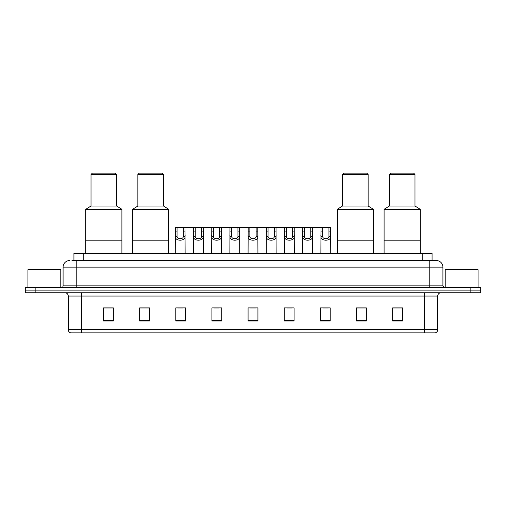 <?xml version="1.0" encoding="UTF-8"?>
<svg xmlns="http://www.w3.org/2000/svg" width="506" height="506" viewBox="0 0 506 506"><rect width="100%" height="100%" fill="white"/><g stroke="black" fill="none" stroke-linecap="round" stroke-linejoin="round"><path stroke-width="0.76" d="M71.96 260.558L76.229 260.558L71.96 260.558L73.933 260.558L73.933 253.329L432.067 253.329L432.067 260.558M69.657 260.558A6.572 6.572 0 0 0 63.086 267.13L63.086 285.858A1.644 1.644 0 0 1 61.441 287.503M442.914 267.13L76.229 267.13L76.229 260.558L436.343 260.558A6.572 6.572 0 0 1 442.914 267.13L442.914 285.858L444.559 287.503M35.154 287.503L25.3 287.503L25.3 290.128L35.154 290.128L25.3 290.128L25.3 292.759L35.154 292.759L35.154 290.128L470.846 290.128L35.154 290.128L35.154 287.503L470.846 287.503L470.846 290.128L480.7 290.128L470.846 290.128L470.846 292.759L35.154 292.759M480.7 287.503L480.7 290.128L480.7 287.503L470.846 287.503M436.242 260.558L434.04 260.558M435.192 332.84L70.808 332.84M70.644 332.84A3.283 3.283 0 0 1 68.278 329.691L81.422 329.691L81.422 332.84L424.578 332.84L424.578 329.691L437.722 329.691L437.722 296.042A3.283 3.283 0 0 1 441.011 292.759M68.278 329.691L68.278 296.042C68.082 294.049 66.988 292.955 64.989 292.759M402.498 321.044L402.498 307.901L392.643 307.901L392.643 321.044L402.498 321.044M366.357 321.044L366.357 307.901L356.502 307.901L356.502 321.044L366.357 321.044M330.216 321.044L330.216 307.901L320.355 307.901L320.355 321.044L330.216 321.044M294.075 321.044L294.075 307.901L284.214 307.901L284.214 321.044L294.075 321.044M113.357 321.044L113.357 307.901L103.502 307.901L103.502 321.044L113.357 321.044M149.498 321.044L149.498 307.901L139.643 307.901L139.643 321.044L149.498 321.044M185.645 321.044L185.645 307.901L175.784 307.901L175.784 321.044L185.645 321.044M221.786 321.044L221.786 307.901L211.925 307.901L211.925 321.044L221.786 321.044M257.927 321.044L257.927 307.901L248.073 307.901L248.073 321.044L257.927 321.044M480.7 292.759L480.7 290.128L480.7 292.759L470.846 292.759M424.578 332.84L435.097 332.84M323.347 307.971L328.274 307.971M214.133 307.971L219.06 307.971M177.726 307.971L182.653 307.971M286.94 307.971L291.867 307.971M250.533 307.971L255.467 307.971M149.498 307.971L139.643 307.971M113.357 307.971L103.502 307.971M366.357 307.971L356.502 307.971M402.498 307.971L392.643 307.971M60.783 287.503L60.783 269.755L27.931 269.755L27.931 287.503M121.902 253.329L121.902 209.301L85.754 209.301L85.754 240.843L121.902 240.843L85.754 240.843L85.754 253.329M121.902 209.301L116.646 206.012L91.017 206.012L85.754 209.301M116.646 206.012L116.646 174.469L91.017 174.469L91.017 206.012M116.646 174.469L115.33 173.16L92.326 173.16L91.017 174.469M478.069 287.503L478.069 269.755L445.217 269.755L445.217 287.503M168.757 253.329L168.757 209.301L132.61 209.301L132.61 240.843L168.757 240.843L132.61 240.843L132.61 253.329M168.757 209.301L163.495 206.012L137.866 206.012L132.61 209.301M163.495 206.012L163.495 174.469L137.866 174.469L137.866 206.012M163.495 174.469L162.186 173.16L139.182 173.16L137.866 174.469M373.39 253.329L373.39 209.301L337.243 209.301L337.243 240.843L373.39 240.843L337.243 240.843L337.243 253.329M373.39 209.301L368.134 206.012L342.505 206.012L337.243 209.301M368.134 206.012L368.134 174.469L342.505 174.469L342.505 206.012M368.134 174.469L366.818 173.16L343.814 173.16L342.505 174.469M420.246 253.329L420.246 209.301L384.098 209.301L384.098 240.843L420.246 240.843L384.098 240.843L384.098 253.329M420.246 209.301L414.983 206.012L389.354 206.012L384.098 209.301M414.983 206.012L414.983 174.469L389.354 174.469L389.354 206.012M414.983 174.469L413.674 173.16L390.67 173.16L389.354 174.469M177.056 227.371L177.037 236.523C177.157 239.439 183.223 239.439 183.336 236.523L183.324 227.371L175.361 227.371L175.259 253.329M183.324 227.371L185.019 227.371L185.12 253.329M185.12 235.341L185.025 236.523C185.417 241.419 174.956 241.419 175.348 236.523L175.259 235.341M195.259 227.371L195.24 236.523C195.36 239.439 201.426 239.439 201.54 236.523L201.527 227.371L193.564 227.371L193.463 253.329M201.527 227.371L203.222 227.371L203.317 253.329M203.317 235.341L203.229 236.523C203.621 241.419 193.159 241.419 193.551 236.523L193.463 235.341M213.462 227.371L213.443 236.523C213.557 239.439 219.629 239.439 219.743 236.523L219.73 227.371L211.767 227.371L211.666 253.329M219.73 227.371L221.426 227.371L221.52 253.329M221.52 235.341L221.432 236.523C221.824 241.419 211.363 241.419 211.755 236.523L211.666 235.341M231.666 227.371L231.647 236.523C231.761 239.439 237.833 239.439 237.946 236.523L237.934 227.371L229.971 227.371L229.869 253.329M237.934 227.371L239.629 227.371L239.724 253.329M239.724 235.341L239.635 236.523C240.027 241.419 229.566 241.419 229.958 236.523L229.869 235.341M249.863 227.371L249.85 236.523C249.964 239.439 256.036 239.439 256.15 236.523L256.137 227.371L248.174 227.371L248.073 253.329M256.137 227.371L257.826 227.371L257.927 253.329M257.927 235.341L257.839 236.523C258.231 241.419 247.769 241.419 248.161 236.523L248.073 235.341M268.066 227.371L268.053 236.523C268.167 239.439 274.239 239.439 274.353 236.523L274.334 227.371L266.371 227.371L266.276 253.329M274.334 227.371L276.029 227.371L276.131 253.329M276.131 235.341L276.042 236.523C276.434 241.419 265.973 241.419 266.365 236.523L266.276 235.341M286.269 227.371L286.257 236.523C286.371 239.439 292.443 239.439 292.557 236.523L292.538 227.371L284.574 227.371L284.48 253.329M292.538 227.371L294.233 227.371L294.334 253.329M294.334 235.341L294.245 236.523C294.637 241.419 284.176 241.419 284.568 236.523L284.48 235.341M304.473 227.371L304.46 236.523C304.574 239.439 310.64 239.439 310.76 236.523L310.741 227.371L302.778 227.371L302.683 253.329M310.741 227.371L312.436 227.371L312.537 253.329M312.537 235.341L312.449 236.523C312.841 241.419 302.379 241.419 302.771 236.523L302.683 235.341M322.676 227.371L322.664 236.523C322.777 239.439 328.843 239.439 328.963 236.523L328.944 227.371L320.981 227.371L320.88 253.329M328.944 227.371L330.639 227.371L330.741 253.329M330.741 235.341L330.652 236.523C331.044 241.419 320.583 241.419 320.975 236.523L320.88 235.341M185.019 227.371L193.564 227.371M203.222 227.371L211.767 227.371M221.426 227.371L229.971 227.371M239.629 227.371L248.174 227.371M257.826 227.371L266.371 227.371M276.029 227.371L284.574 227.371M294.233 227.371L302.778 227.371M312.436 227.371L320.981 227.371M83.794 260.558L83.794 253.329M422.206 260.558L422.206 253.329M76.229 287.503L76.229 267.13L63.086 267.13M63.086 285.858L442.914 285.858M429.771 260.558L429.771 287.503M424.578 292.759L424.578 296.042L68.278 296.042M437.722 296.042L424.578 296.042L424.578 329.691L81.422 329.691L81.422 292.759M257.927 320.589L248.073 320.589M221.786 320.589L211.925 320.589M185.645 320.589L175.784 320.589M149.498 320.589L139.643 320.589M113.357 320.589L103.502 320.589M294.075 320.589L284.214 320.589M330.216 320.589L320.355 320.589M366.357 320.589L356.502 320.589M402.498 320.589L392.643 320.589M185.025 236.523L183.336 236.523M177.037 236.523L175.348 236.523M177.056 231.881L175.361 231.881M185.019 231.881L183.324 231.881M203.229 236.523L201.54 236.523M195.24 236.523L193.551 236.523M195.259 231.881L193.564 231.881M203.222 231.881L201.527 231.881M221.432 236.523L219.743 236.523M213.443 236.523L211.755 236.523M213.462 231.881L211.767 231.881M221.426 231.881L219.73 231.881M239.635 236.523L237.946 236.523M231.647 236.523L229.958 236.523M231.666 231.881L229.971 231.881M239.629 231.881L237.934 231.881M257.839 236.523L256.15 236.523M249.85 236.523L248.161 236.523M249.863 231.881L248.174 231.881M257.826 231.881L256.137 231.881M276.042 236.523L274.353 236.523M268.053 236.523L266.365 236.523M268.066 231.881L266.371 231.881M276.029 231.881L274.334 231.881M294.245 236.523L292.557 236.523M286.257 236.523L284.568 236.523M286.269 231.881L284.574 231.881M294.233 231.881L292.538 231.881M312.449 236.523L310.76 236.523M304.46 236.523L302.771 236.523M304.473 231.881L302.778 231.881M312.436 231.881L310.741 231.881M330.652 236.523L328.963 236.523M322.664 236.523L320.975 236.523M322.676 231.881L320.981 231.881M330.639 231.881L328.944 231.881M435.356 332.84C436.842 332.315 437.633 331.266 437.722 329.691"/></g></svg>
